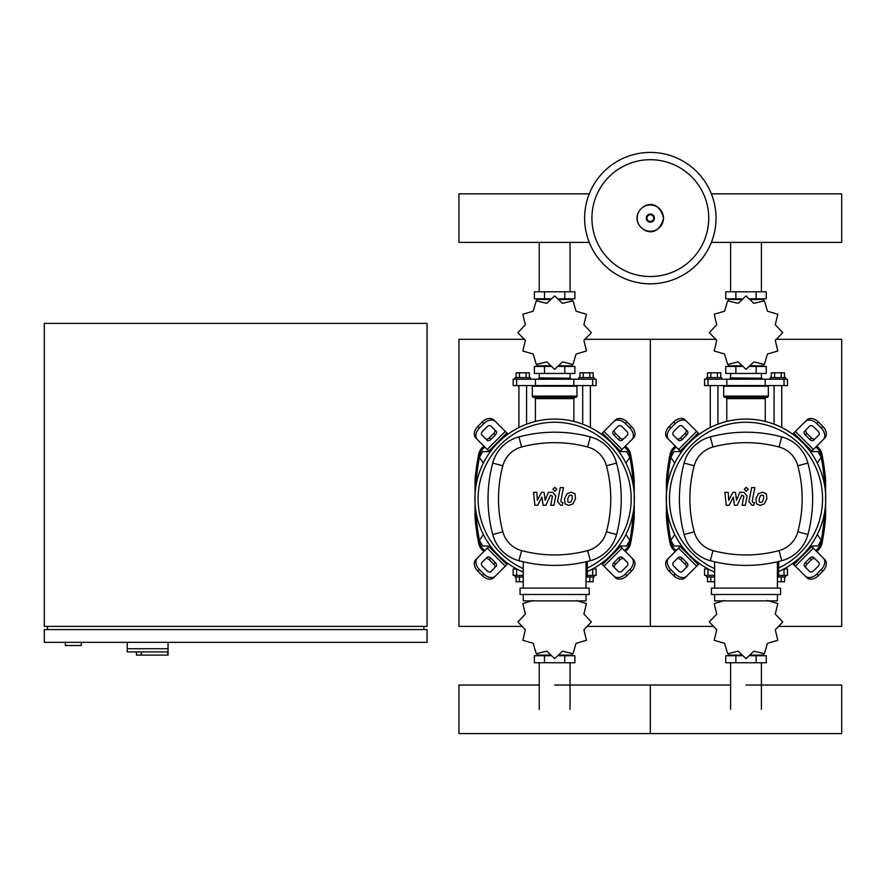 <?xml version="1.0" encoding="UTF-8"?>
<svg xmlns="http://www.w3.org/2000/svg" width="886" height="886" viewBox="0 0 886 886"><rect width="100%" height="100%" fill="white"/><g stroke="black" fill="none" stroke-linecap="round" stroke-linejoin="round"><path stroke-width="1.33" d="M141.262 651.908L141.262 655.097L168.052 655.097L168.052 648.718L127.23 648.718L168.052 648.718L168.052 642.339M141.262 655.097L136.477 655.097L136.477 651.908L127.23 651.908L127.23 642.339M127.23 651.908L167.808 651.908L167.808 655.097M44.3 642.339L427.052 642.339L427.052 629.581L44.3 629.581L44.3 642.339M47.49 626.391L47.49 629.581M423.862 626.391L423.862 629.581M44.3 323.379L44.3 626.391L427.052 626.391L427.052 323.379L44.3 323.379M65.354 642.339L65.354 645.529L81.302 645.529L81.302 642.339M817.302 463.079L821.222 457.342L817.9 451.594L811.277 451.594L810.834 452.358M625.926 463.079L629.846 457.342L626.524 451.594L619.901 451.594L619.458 452.358M681.19 452.358L680.747 451.594L674.124 451.594L670.802 457.342L674.722 463.079M489.814 452.358L489.371 451.594L482.748 451.594L479.426 457.342L483.346 463.079M810.834 545.244L811.277 546.009L817.9 546.009L821.222 540.272L817.302 534.524M619.458 545.244L619.901 546.009L626.524 546.009L629.846 540.272L625.926 534.524M674.722 534.524L670.802 540.272L674.124 546.009L680.747 546.009L681.19 545.244M483.346 534.524L479.426 540.272L482.748 546.009L489.371 546.009L489.814 545.244M716.032 218.122A65.708 65.708 0 0 1 650.324 283.819A65.708 65.708 0 0 1 584.616 218.122A65.708 65.708 0 0 1 650.324 152.414A65.708 65.708 0 0 1 716.032 218.122A65.708 65.708 0 0 0 650.324 152.414A65.708 65.708 0 0 0 584.616 218.122M650.324 159.701A58.41 58.41 0 0 1 708.734 218.122A58.41 58.41 0 0 1 650.324 276.532A58.41 58.41 0 0 1 591.914 218.122A58.41 58.41 0 0 1 650.324 159.701M711.38 242.387L841.7 242.387L841.7 193.846L711.38 193.846M589.268 193.846L458.948 193.846L458.948 242.387L589.268 242.387M710.284 427.517L710.284 385.576M717.948 424.161L717.948 385.576M706.463 379.197L706.463 377.602L721.769 377.602L721.769 379.197M707.482 377.602L707.482 372.818L720.75 372.818L720.75 377.602M717.427 372.818L717.427 377.602M710.805 372.818L710.805 377.602M781.74 427.517L781.74 385.576M774.076 424.161L774.076 385.576M785.561 379.197L785.561 377.602L770.255 377.602L770.255 379.197M784.542 377.602L784.542 372.818L774.597 372.818L774.597 377.602M774.597 372.818L771.274 372.818L771.274 377.602M781.219 372.818L781.219 377.602M775.283 340.468L782.692 332.682A36.68 36.68 0 0 0 782.692 332.56L775.283 324.785L777.808 314.331A36.68 36.68 0 0 0 777.753 314.231L767.442 311.196L764.408 300.886A36.68 36.68 0 0 0 764.297 300.83L753.853 303.355L746.067 295.946A36.68 36.68 0 0 0 745.957 295.946L738.171 303.355L727.727 300.83A36.68 36.68 0 0 0 727.616 300.886L724.582 311.196L714.271 314.231A36.68 36.68 0 0 0 714.216 314.331L716.741 324.785L709.332 332.56A36.68 36.68 0 0 0 709.332 332.682L716.741 340.468L714.216 350.911A36.68 36.68 0 0 0 714.271 351.011L724.582 354.046L727.616 364.356A36.68 36.68 0 0 0 727.727 364.423L738.171 361.898L745.957 369.307A36.68 36.68 0 0 0 746.067 369.307L753.853 361.898L764.297 364.423A36.68 36.68 0 0 0 764.408 364.356L767.442 354.046L777.753 351.011A36.68 36.68 0 0 0 777.808 350.911L775.283 340.468M761.417 299.457L761.417 298.815L761.417 299.457M730.607 299.457L730.607 298.815L730.607 299.457M756.146 291.793L756.146 298.815L766.268 298.815L766.268 291.793L725.756 291.793L725.756 298.815L741.826 298.815M756.146 298.815L750.198 298.815M735.878 291.793L735.878 298.815M730.385 377.912L761.96 378.233L730.385 377.912M761.417 365.796L761.417 366.439M730.607 365.796L730.607 366.439M756.146 373.449L756.146 366.439L766.268 366.439L766.268 373.449L725.756 373.449L725.756 366.439L741.826 366.439M756.146 366.439L750.198 366.439M735.878 373.449L735.878 366.439M765.205 385.576L787.477 385.576L787.477 379.197L704.547 379.197L704.547 385.576L765.205 385.576L765.205 379.197M750.387 365.796L763.555 365.796L763.555 364.755M741.637 365.796L728.469 365.796L728.469 364.755M728.469 300.487L728.469 299.457L741.637 299.457M750.387 299.457L763.555 299.457L763.555 300.487M724.327 385.576L723.685 386.207L768.339 386.207L768.339 396.097A1.274 1.274 0 0 1 767.066 397.371L766.523 397.371A1.274 1.274 0 0 0 765.249 398.645L726.775 398.645A1.274 1.274 0 0 0 725.501 397.371L767.066 397.371M768.339 396.097L723.685 396.097A1.274 1.274 0 0 0 724.958 397.371L746.012 397.371M518.908 427.517L518.908 385.576M526.572 424.161L526.572 385.576M515.087 379.197L515.087 377.602L530.393 377.602L530.393 379.197M516.106 377.602L516.106 372.818L529.374 372.818L529.374 377.602M526.051 372.818L526.051 377.602M519.429 372.818L519.429 377.602M590.364 427.517L590.364 385.576M582.7 424.161L582.7 385.576M594.185 379.197L594.185 377.602L578.879 377.602L578.879 379.197M593.166 377.602L593.166 372.818L583.221 372.818L583.221 377.602M583.221 372.818L579.898 372.818L579.898 377.602M589.843 372.818L589.843 377.602M583.907 340.468L591.316 332.682A36.68 36.68 0 0 0 591.316 332.56L583.907 324.785L586.432 314.331A36.68 36.68 0 0 0 586.377 314.231L576.066 311.196L573.032 300.886A36.68 36.68 0 0 0 572.921 300.83L562.477 303.355L554.691 295.946A36.68 36.68 0 0 0 554.581 295.946L546.795 303.355L536.351 300.83A36.68 36.68 0 0 0 536.24 300.886L533.206 311.196L522.895 314.231A36.68 36.68 0 0 0 522.84 314.331L525.365 324.785L517.956 332.56A36.68 36.68 0 0 0 517.956 332.682L525.365 340.468L522.84 350.911A36.68 36.68 0 0 0 522.895 351.011L533.206 354.046L536.24 364.356A36.68 36.68 0 0 0 536.351 364.423L546.795 361.898L554.581 369.307A36.68 36.68 0 0 0 554.691 369.307L562.477 361.898L572.921 364.423A36.68 36.68 0 0 0 573.032 364.356L576.066 354.046L586.377 351.011A36.68 36.68 0 0 0 586.432 350.911L583.907 340.468M570.041 299.457L570.041 298.815L570.041 299.457M539.231 299.457L539.231 298.815L539.231 299.457M564.77 291.793L564.77 298.815L574.892 298.815L574.892 291.793L534.38 291.793L534.38 298.815L550.45 298.815M564.77 298.815L558.822 298.815M544.502 291.793L544.502 298.815M539.009 377.912L570.584 378.233L539.009 377.912M570.041 365.796L570.041 366.439M539.231 365.796L539.231 366.439M564.77 373.449L564.77 366.439L574.892 366.439L574.892 373.449L534.38 373.449L534.38 366.439L550.45 366.439M564.77 366.439L558.822 366.439M544.502 373.449L544.502 366.439M573.829 385.576L596.101 385.576L596.101 379.197L513.171 379.197L513.171 385.576L573.829 385.576L573.829 379.197M559.011 365.796L572.179 365.796L572.179 364.755M550.261 365.796L537.093 365.796L537.093 364.755M537.093 300.487L537.093 299.457L550.261 299.457M559.011 299.457L572.179 299.457L572.179 300.487M532.951 385.576L532.309 386.207L576.963 386.207L576.963 396.097A1.274 1.274 0 0 1 575.69 397.371L575.147 397.371A1.274 1.274 0 0 0 573.873 398.645L535.399 398.645A1.274 1.274 0 0 0 534.125 397.371L575.69 397.371M576.963 396.097L532.309 396.097A1.274 1.274 0 0 0 533.582 397.371L554.636 397.371M706.463 575.357L706.463 576.952L714.625 576.952M710.805 576.952L710.805 581.737L707.482 581.737L707.482 576.952M710.805 581.737L714.625 581.737M785.561 575.357L785.561 576.952L778.672 576.952M781.219 576.952L781.219 581.737L784.542 581.737L784.542 576.952M781.219 581.737L777.399 581.737M724.582 600.498L714.271 603.532A36.68 36.68 0 0 0 714.216 603.632L716.741 614.076L709.332 621.861A36.68 36.68 0 0 0 709.332 621.983L716.741 629.758L714.216 640.213A36.68 36.68 0 0 0 714.271 640.312L724.582 643.347L727.616 653.658A36.68 36.68 0 0 0 727.727 653.713L738.171 651.188L745.957 658.597A36.68 36.68 0 0 0 746.067 658.597L753.853 651.188L764.297 653.713A36.68 36.68 0 0 0 764.408 653.658L767.442 643.347L777.753 640.312A36.68 36.68 0 0 0 777.808 640.213L775.283 629.758L782.692 621.983A36.68 36.68 0 0 0 782.692 621.861L775.283 614.076L777.808 603.632A36.68 36.68 0 0 0 777.753 603.532L767.442 600.498M730.607 655.097L730.607 655.729L730.607 655.097M761.417 655.097L761.417 655.729L761.417 655.097M735.878 662.75L735.878 655.729L725.756 655.729L725.756 662.75L766.268 662.75L766.268 655.729L750.198 655.729M735.878 655.729L741.826 655.729M756.146 662.75L756.146 655.729M708.135 568.978L704.547 568.978L704.547 575.357L714.625 575.357M778.672 575.357L787.477 575.357L787.477 568.978L783.888 568.978M763.555 654.056L763.555 655.097L750.387 655.097M741.637 655.097L728.469 655.097L728.469 654.056M515.087 575.357L515.087 576.952L523.249 576.952M519.429 576.952L519.429 581.737L516.106 581.737L516.106 576.952M519.429 581.737L523.249 581.737M594.185 575.357L594.185 576.952L587.296 576.952M589.843 576.952L589.843 581.737L593.166 581.737L593.166 576.952M589.843 581.737L586.023 581.737M533.206 600.498L522.895 603.532A36.68 36.68 0 0 0 522.84 603.632L525.365 614.076L517.956 621.861A36.68 36.68 0 0 0 517.956 621.983L525.365 629.758L522.84 640.213A36.68 36.68 0 0 0 522.895 640.312L533.206 643.347L536.24 653.658A36.68 36.68 0 0 0 536.351 653.713L546.795 651.188L554.581 658.597A36.68 36.68 0 0 0 554.691 658.597L562.477 651.188L572.921 653.713A36.68 36.68 0 0 0 573.032 653.658L576.066 643.347L586.377 640.312A36.68 36.68 0 0 0 586.432 640.213L583.907 629.758L591.316 621.983A36.68 36.68 0 0 0 591.316 621.861L583.907 614.076L586.432 603.632A36.68 36.68 0 0 0 586.377 603.532L576.066 600.498M539.231 655.097L539.231 655.729L539.231 655.097M570.041 655.097L570.041 655.729L570.041 655.097M544.502 662.75L544.502 655.729L534.38 655.729L534.38 662.75L574.892 662.75L574.892 655.729L558.822 655.729M544.502 655.729L550.45 655.729M564.77 662.75L564.77 655.729M516.76 568.978L513.171 568.978L513.171 575.357L523.249 575.357M587.296 575.357L596.101 575.357L596.101 568.978L592.512 568.978M572.179 654.056L572.179 655.097L559.011 655.097M550.261 655.097L537.093 655.097L537.093 654.056M746.012 685.044L841.7 685.044L841.7 733.586L650.324 733.586L650.324 685.044L650.324 733.586L458.948 733.586L458.948 685.044L539.231 685.044M763.499 495.662L762.093 495.097L760.498 495.662L759.147 498.785L759.28 501.941L760.653 502.506L762.27 501.941L763.632 498.785L763.499 495.662M758.361 493.779L755.924 498.785L756.411 503.824L760.088 505.408L764.408 503.824L766.855 498.785L766.368 493.779L762.658 492.195L758.361 493.779M751.638 487.61L748.925 501.565L751.981 505.264L753.809 505.264L754.34 502.528L753.1 502.528L752.192 501.365L754.861 487.61L751.638 487.61M746.233 491.243L748.183 489.282L746.233 487.333L744.273 489.282L746.233 491.243M729.056 505.264L733.331 497.157L734.461 505.264L737.274 505.264L741.914 495.064L743.841 496.226L742.103 505.264L745.325 505.264L747.097 496.016L744.03 492.339L739.766 492.339L736.532 500.324L735.435 492.339L732.91 492.339L728.735 500.324L728.203 492.339L724.881 492.339L726.243 505.264L729.056 505.264M572.123 495.662L570.717 495.097L569.122 495.662L567.771 498.785L567.904 501.941L569.277 502.506L570.894 501.941L572.256 498.785L572.123 495.662M566.985 493.779L564.548 498.785L565.035 503.824L568.712 505.408L573.032 503.824L575.479 498.785L574.992 493.779L571.282 492.195L566.985 493.779M560.262 487.61L557.549 501.565L560.605 505.264L562.433 505.264L562.964 502.528L561.724 502.528L560.816 501.365L563.485 487.61L560.262 487.61M554.857 491.243L556.807 489.282L554.857 487.333L552.897 489.282L554.857 491.243M537.68 505.264L541.955 497.157L543.085 505.264L545.898 505.264L550.538 495.064L552.465 496.226L550.727 505.264L553.949 505.264L555.721 496.016L552.654 492.339L548.39 492.339L545.156 500.324L544.059 492.339L541.534 492.339L537.359 500.324L536.827 492.339L533.505 492.339L534.867 505.264L537.68 505.264M746.012 419.067A79.74 79.74 0 0 1 778.672 571.548A79.74 79.74 0 0 0 746.012 419.067A79.74 79.74 0 0 0 714.625 572.101A79.74 79.74 0 0 1 746.012 419.067M815.264 559.033A3.19 2.259 -45 0 0 811.421 559.697L806.902 564.205A3.19 2.259 -45 0 0 806.249 568.059M805.308 562.61L809.826 558.102A3.19 2.259 135 0 1 813.669 557.438L818.73 562.499A3.19 2.259 135 0 1 818.066 566.353L813.558 570.861A3.19 2.259 135 0 1 809.715 571.525L804.654 566.464A3.19 2.259 135 0 1 805.308 562.61L806.902 564.205M806.249 429.544A3.19 2.259 -135 0 0 806.902 433.398L811.421 437.905A3.19 2.259 -135 0 0 815.264 438.57M809.826 439.5L805.308 434.993A3.19 2.259 45 0 1 804.654 431.139L809.715 426.077A3.19 2.259 45 0 1 813.558 426.742L818.066 431.249A3.19 2.259 45 0 1 818.73 435.104L813.669 440.165A3.19 2.259 45 0 1 809.826 439.5L811.421 437.905M676.76 438.57A3.19 2.259 135 0 0 680.603 437.905L685.122 433.398A3.19 2.259 135 0 0 685.775 429.544M686.716 434.993L682.198 439.5A3.19 2.259 -45 0 1 678.355 440.165L673.294 435.104A3.19 2.259 -45 0 1 673.958 431.249L678.466 426.742A3.19 2.259 -45 0 1 682.309 426.077L687.37 431.139A3.19 2.259 -45 0 1 686.716 434.993L685.122 433.398M823.238 557.992A9.569 6.767 135 0 1 821.256 569.543L822.85 571.138A9.569 6.767 -45 0 0 824.833 559.587L810.69 545.444M792.649 563.485L806.792 577.628A9.569 6.767 -45 0 0 818.343 575.645L816.748 574.05A9.569 6.767 135 0 1 805.197 576.033M822.85 571.138L818.343 575.645M821.256 569.543L816.748 574.05M805.197 421.57A9.569 6.767 45 0 1 816.748 423.552L818.343 421.957A9.569 6.767 -135 0 0 806.792 419.975L792.649 434.118M810.69 452.17L824.833 438.016A9.569 6.767 -135 0 0 822.85 426.465L821.256 428.06A9.569 6.767 45 0 1 823.238 439.611M818.343 421.957L822.85 426.465M816.748 423.552L821.256 428.06M668.786 439.611A9.569 6.767 -45 0 1 670.768 428.06L669.174 426.465A9.569 6.767 135 0 0 667.191 438.016L681.334 452.17M699.375 434.118L685.232 419.975A9.569 6.767 135 0 0 673.681 421.957L675.276 423.552A9.569 6.767 -45 0 1 686.827 421.57M669.174 426.465L673.681 421.957M670.768 428.06L675.276 423.552M685.775 568.059A3.19 2.259 45 0 0 685.122 564.205L680.603 559.697A3.19 2.259 45 0 0 676.76 559.033M682.198 558.102L686.716 562.61A3.19 2.259 -135 0 1 687.37 566.464L682.309 571.525A3.19 2.259 -135 0 1 678.466 570.861L673.958 566.353A3.19 2.259 -135 0 1 673.294 562.499L678.355 557.438A3.19 2.259 -135 0 1 682.198 558.102L680.603 559.697M681.334 545.444L667.191 559.587A9.569 6.767 45 0 0 669.174 571.138L670.768 569.543A9.569 6.767 -135 0 1 668.786 557.992M686.827 576.033A9.569 6.767 -135 0 1 675.276 574.05L673.681 575.645A9.569 6.767 45 0 0 685.232 577.628L699.375 563.485M673.681 575.645L669.174 571.138M675.276 574.05L670.768 569.543M714.625 568.624A76.55 76.55 0 0 1 746.012 422.257A76.55 76.55 0 0 1 778.672 568.037M778.672 561.491L778.672 577.174L777.399 577.174M780.588 594.495L780.588 588.116L711.436 588.116L711.436 594.495L780.588 594.495M777.399 588.116L777.399 561.79M714.625 594.495L714.625 600.874L777.399 600.874L777.399 594.495M714.625 561.79L714.625 588.116M781.729 560.705A37.002 37.002 0 0 0 807.921 534.524A138.294 138.294 0 0 0 807.921 463.079A37.002 37.002 0 0 0 781.729 436.898A138.294 138.294 0 0 0 710.295 436.898A37.002 37.002 0 0 0 684.103 463.079A138.294 138.294 0 0 0 684.103 534.524A37.002 37.002 0 0 0 710.295 560.705A138.294 138.294 0 0 0 781.729 560.705L779.027 550.605A127.828 127.828 0 0 1 712.997 550.605A26.536 26.536 0 0 1 694.214 531.821A127.828 127.828 0 0 1 694.214 465.781A26.536 26.536 0 0 1 712.997 446.998A127.828 127.828 0 0 1 779.027 446.998A26.536 26.536 0 0 1 797.81 465.781A127.828 127.828 0 0 1 797.81 531.821A26.536 26.536 0 0 1 779.027 550.605M554.636 419.067A79.74 79.74 0 0 1 587.296 571.548A79.74 79.74 0 0 0 554.636 419.067A79.74 79.74 0 0 0 523.249 572.101A79.74 79.74 0 0 1 554.636 419.067M623.888 559.033A3.19 2.259 -45 0 0 620.045 559.697L615.526 564.205A3.19 2.259 -45 0 0 614.873 568.059M613.932 562.61L618.45 558.102A3.19 2.259 135 0 1 622.293 557.438L627.354 562.499A3.19 2.259 135 0 1 626.69 566.353L622.182 570.861A3.19 2.259 135 0 1 618.339 571.525L613.278 566.464A3.19 2.259 135 0 1 613.932 562.61L615.526 564.205M614.873 429.544A3.19 2.259 -135 0 0 615.526 433.398L620.045 437.905A3.19 2.259 -135 0 0 623.888 438.57M618.45 439.5L613.932 434.993A3.19 2.259 45 0 1 613.278 431.139L618.339 426.077A3.19 2.259 45 0 1 622.182 426.742L626.69 431.249A3.19 2.259 45 0 1 627.354 435.104L622.293 440.165A3.19 2.259 45 0 1 618.45 439.5L620.045 437.905M485.384 438.57A3.19 2.259 135 0 0 489.227 437.905L493.746 433.398A3.19 2.259 135 0 0 494.399 429.544M495.34 434.993L490.822 439.5A3.19 2.259 -45 0 1 486.979 440.165L481.918 435.104A3.19 2.259 -45 0 1 482.582 431.249L487.09 426.742A3.19 2.259 -45 0 1 490.933 426.077L495.994 431.139A3.19 2.259 -45 0 1 495.34 434.993L493.746 433.398M631.862 557.992A9.569 6.767 135 0 1 629.88 569.543L631.474 571.138A9.569 6.767 -45 0 0 633.457 559.587L619.314 545.444M601.273 563.485L615.416 577.628A9.569 6.767 -45 0 0 626.967 575.645L625.372 574.05A9.569 6.767 135 0 1 613.821 576.033M631.474 571.138L626.967 575.645M629.88 569.543L625.372 574.05M613.821 421.57A9.569 6.767 45 0 1 625.372 423.552L626.967 421.957A9.569 6.767 -135 0 0 615.416 419.975L601.273 434.118M619.314 452.17L633.457 438.016A9.569 6.767 -135 0 0 631.474 426.465L629.88 428.06A9.569 6.767 45 0 1 631.862 439.611M626.967 421.957L631.474 426.465M625.372 423.552L629.88 428.06M477.41 439.611A9.569 6.767 -45 0 1 479.392 428.06L477.798 426.465A9.569 6.767 135 0 0 475.815 438.016L489.958 452.17M507.999 434.118L493.856 419.975A9.569 6.767 135 0 0 482.305 421.957L483.9 423.552A9.569 6.767 -45 0 1 495.451 421.57M477.798 426.465L482.305 421.957M479.392 428.06L483.9 423.552M494.399 568.059A3.19 2.259 45 0 0 493.746 564.205L489.227 559.697A3.19 2.259 45 0 0 485.384 559.033M490.822 558.102L495.34 562.61A3.19 2.259 -135 0 1 495.994 566.464L490.933 571.525A3.19 2.259 -135 0 1 487.09 570.861L482.582 566.353A3.19 2.259 -135 0 1 481.918 562.499L486.979 557.438A3.19 2.259 -135 0 1 490.822 558.102L489.227 559.697M489.958 545.444L475.815 559.587A9.569 6.767 45 0 0 477.798 571.138L479.392 569.543A9.569 6.767 -135 0 1 477.41 557.992M495.451 576.033A9.569 6.767 -135 0 1 483.9 574.05L482.305 575.645A9.569 6.767 45 0 0 493.856 577.628L507.999 563.485M482.305 575.645L477.798 571.138M483.9 574.05L479.392 569.543M523.249 568.624A76.55 76.55 0 0 1 554.636 422.257A76.55 76.55 0 0 1 587.296 568.037M587.296 561.491L587.296 577.174L586.023 577.174M589.212 594.495L589.212 588.116L520.06 588.116L520.06 594.495L589.212 594.495M586.023 588.116L586.023 561.79M523.249 594.495L523.249 600.874L586.023 600.874L586.023 594.495M523.249 561.79L523.249 588.116M590.353 560.705A37.002 37.002 0 0 0 616.545 534.524A138.294 138.294 0 0 0 616.545 463.079A37.002 37.002 0 0 0 590.353 436.898A138.294 138.294 0 0 0 518.919 436.898A37.002 37.002 0 0 0 492.727 463.079A138.294 138.294 0 0 0 492.727 534.524A37.002 37.002 0 0 0 518.919 560.705A138.294 138.294 0 0 0 590.353 560.705L587.651 550.605A127.828 127.828 0 0 1 521.621 550.605A26.536 26.536 0 0 1 502.838 531.821A127.828 127.828 0 0 1 502.838 465.781A26.536 26.536 0 0 1 521.621 446.998A127.828 127.828 0 0 1 587.651 446.998A26.536 26.536 0 0 1 606.434 465.781A127.828 127.828 0 0 1 606.434 531.821A26.536 26.536 0 0 1 587.651 550.605M816.648 551.391A12.758 12.758 0 0 0 821.942 543.395A225.576 225.576 0 0 0 825.608 517.513L825.398 518.133M824.678 478.961L825.608 480.09A1.274 1.274 0 0 0 824.345 478.916L824.589 480.201L825.608 480.09L825.608 517.513L824.345 518.687A1.274 1.274 0 0 0 825.608 517.513L824.589 517.413L824.345 518.687L825.043 518.476M666.981 518.476L667.679 518.687L667.435 517.413L666.416 517.513A1.274 1.274 0 0 0 667.679 518.687L668.786 518.687L666.416 517.513A225.576 225.576 0 0 0 670.082 543.395A12.758 12.758 0 0 0 675.376 551.391M824.345 478.916L823.238 478.916M823.548 480.201L824.589 480.201L825.154 489.039M825.154 508.564L824.589 517.413L823.548 517.413M675.376 446.212A12.758 12.758 0 0 0 670.082 454.208A225.576 225.576 0 0 0 666.416 480.09L667.435 480.201L667.679 478.916A1.274 1.274 0 0 0 666.416 480.09L668.786 478.916L667.346 478.961M825.608 480.09A225.576 225.576 0 0 0 821.942 454.208A12.758 12.758 0 0 0 816.648 446.212M668.476 517.413L667.435 517.413L666.87 508.564M666.87 489.039L667.435 480.201L668.476 480.201M666.416 480.09L666.416 517.513M823.238 518.687L824.345 518.687M625.272 551.391A12.758 12.758 0 0 0 630.566 543.395A225.576 225.576 0 0 0 634.232 517.513L632.969 518.687A1.274 1.274 0 0 0 634.232 517.513L633.213 517.413L633.302 518.642M475.605 518.476L476.303 518.687L476.059 517.413L475.04 517.513A1.274 1.274 0 0 0 476.303 518.687L477.41 518.687L475.04 517.513A225.576 225.576 0 0 0 478.706 543.395A12.758 12.758 0 0 0 484 551.391M634.232 517.513L634.232 480.09A1.274 1.274 0 0 0 632.969 478.916L633.213 480.201L634.232 480.09L631.862 478.916M632.172 480.201L633.213 480.201L633.778 489.039M633.778 508.564L633.213 517.413L632.172 517.413M475.04 480.09L476.059 480.201L476.303 478.916A1.274 1.274 0 0 0 475.04 480.09L476.413 478.916A224.302 224.302 0 0 1 479.957 454.463L478.706 454.208A225.576 225.576 0 0 0 475.04 480.09L475.04 517.513M477.41 478.916L475.97 478.961M484 446.212A12.758 12.758 0 0 0 478.706 454.208M634.232 480.09A225.576 225.576 0 0 0 630.566 454.208A12.758 12.758 0 0 0 625.272 446.212M477.1 517.413L476.059 517.413L475.494 508.564M475.494 489.039L476.059 480.201L477.1 480.201M631.862 518.687L632.969 518.687M778.86 626.391L841.7 626.391L841.7 339.327L775.859 339.327M584.483 339.327L650.324 339.327L650.324 626.391L650.324 339.327L716.165 339.327M587.484 626.391L713.164 626.391M521.788 626.391L458.948 626.391L458.948 339.327L524.789 339.327M663.47 218.122A13.146 13.146 0 0 1 650.324 231.268A13.146 13.146 0 0 1 637.178 218.122A13.146 13.146 0 0 1 650.324 204.965A13.146 13.146 0 0 1 663.47 218.122M654.389 218.122A4.065 4.065 0 0 1 650.324 222.176A4.065 4.065 0 0 1 646.259 218.122A4.065 4.065 0 0 1 650.324 214.058A4.065 4.065 0 0 1 654.389 218.122M653.702 218.122A3.378 3.378 0 0 1 650.324 221.489A3.378 3.378 0 0 1 646.946 218.122A3.378 3.378 0 0 1 650.324 214.744A3.378 3.378 0 0 1 653.702 218.122M726.819 385.576L726.819 379.197M707.992 385.576L707.992 379.197M784.032 385.576L784.032 379.197M535.443 385.576L535.443 379.197M516.616 385.576L516.616 379.197M592.656 385.576L592.656 379.197M784.032 568.978L784.032 575.357M707.992 568.978L707.992 575.357M592.656 568.978L592.656 575.357M516.616 568.978L516.616 575.357M809.826 558.102L811.421 559.697M805.308 434.993L806.902 433.398M682.198 439.5L680.603 437.905M811.809 546.551L793.767 564.592M795.362 566.187L813.403 548.146M793.767 433.01L811.809 451.052M813.403 449.457L795.362 431.416M680.215 451.052L698.257 433.01M696.662 431.416L678.621 449.457M686.716 562.61L685.122 564.205M678.621 548.146L696.662 566.187M698.257 564.592L680.215 546.551M807.921 534.524L797.81 531.821M712.997 550.605L710.295 560.705M807.921 463.079L797.81 465.781M694.214 531.821L684.103 534.524M781.729 436.898L779.027 446.998M694.214 465.781L684.103 463.079M710.295 436.898L712.997 446.998M618.45 558.102L620.045 559.697M613.932 434.993L615.526 433.398M490.822 439.5L489.227 437.905M620.433 546.551L602.391 564.592M603.986 566.187L622.027 548.146M602.391 433.01L620.433 451.052M622.027 449.457L603.986 431.416M488.839 451.052L506.881 433.01M505.286 431.416L487.245 449.457M495.34 562.61L493.746 564.205M487.245 548.146L505.286 566.187M506.881 564.592L488.839 546.551M616.545 534.524L606.434 531.821M521.621 550.605L518.919 560.705M616.545 463.079L606.434 465.781M502.838 531.821L492.727 534.524M590.353 436.898L587.651 446.998M502.838 465.781L492.727 463.079M518.919 436.898L521.621 446.998M824.235 518.687A224.302 224.302 0 0 1 820.691 543.14L821.942 543.395M667.789 478.916A224.302 224.302 0 0 1 671.333 454.463L670.082 454.208M671.333 454.463A11.485 11.485 0 0 1 676.295 447.131M815.729 447.131A11.485 11.485 0 0 1 820.691 454.463L821.942 454.208M820.691 454.463A224.302 224.302 0 0 1 824.235 478.916M820.691 543.14A11.485 11.485 0 0 1 815.729 550.472M676.295 550.472A11.485 11.485 0 0 1 671.333 543.14L670.082 543.395M671.333 543.14A224.302 224.302 0 0 1 667.789 518.687M632.859 518.687A224.302 224.302 0 0 1 629.315 543.14L630.566 543.395M479.957 454.463A11.485 11.485 0 0 1 484.919 447.131M624.353 447.131A11.485 11.485 0 0 1 629.315 454.463L630.566 454.208M629.315 454.463A224.302 224.302 0 0 1 632.859 478.916M629.315 543.14A11.485 11.485 0 0 1 624.353 550.472M484.919 550.472A11.485 11.485 0 0 1 479.957 543.14L478.706 543.395M479.957 543.14A224.302 224.302 0 0 1 476.413 518.687M730.607 291.793L730.607 242.387M761.417 242.387L761.417 291.793M539.231 291.793L539.231 242.387M570.041 242.387L570.041 291.793M761.417 662.75L761.417 709.321M730.607 709.321L730.607 662.75M570.041 662.75L570.041 709.321M539.231 709.321L539.231 662.75M637.056 218.122C636.436 229.463 657.047 242.111 663.592 218.122C657.047 194.123 636.436 206.781 637.056 218.122M730.607 377.912L730.607 373.449M730.064 379.197L730.064 378.233M761.96 379.197L761.96 378.233M761.417 377.912L761.417 373.449M723.685 396.097L723.685 386.207M726.775 421.415L726.775 398.645M765.249 421.415L765.249 398.645M767.697 385.576L768.339 386.207M539.231 377.912L539.231 373.449M538.688 379.197L538.688 378.233M570.584 379.197L570.584 378.233M570.041 377.912L570.041 373.449M532.309 396.097L532.309 386.207M535.399 421.415L535.399 398.645M573.873 421.415L573.873 398.645M576.321 385.576L576.963 386.207M554.636 685.044L730.607 685.044"/></g></svg>
